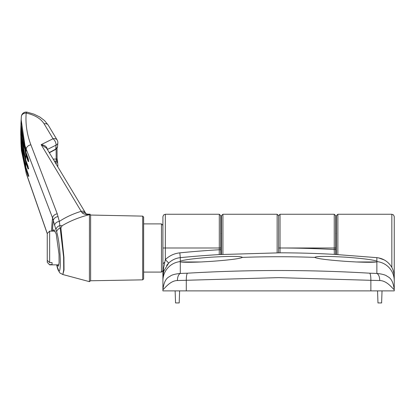 <?xml version="1.0" encoding="UTF-8"?>
<svg xmlns="http://www.w3.org/2000/svg" width="415" height="415" viewBox="0 0 415 415"><rect width="100%" height="100%" fill="white"/><g stroke="black" fill="none" stroke-linecap="round" stroke-linejoin="round"><path stroke-width="0.62" d="M388.077 262.695L389.778 264.485C392.569 267.691 394.058 271.804 394.25 276.831L394.25 290.884L162.913 290.884L162.913 216.666L163.635 214.949L165.326 214.254L165.326 247.994L219.302 247.994L219.302 214.254L220.749 215.701L220.749 254.494M391.838 267.499L391.838 214.254L393.529 214.949L394.25 216.666L394.25 280.727A19.277 19.24 0 0 0 377.349 261.637L377.38 261.549M336.415 254.494L336.415 215.701L337.862 214.254L337.862 254.577M379.761 280.535C379.647 276.8 378.682 274.44 376.867 273.438C381.463 273.905 384.684 274.699 386.526 275.814C387.885 277.236 392.647 277.116 394.25 289.66C392.59 288.804 387.366 280.727 379.761 280.535L370.87 280.312C370.875 276.53 370.496 274.159 369.744 273.195L376.867 273.438L376.867 261.865L377.349 261.637L376.867 261.139L376.862 257.648L334.329 254.374L334.246 249.534A1006.785 1006.785 0 0 0 280.026 247.994L334.246 247.994L334.246 214.254L280.026 214.254L280.026 247.994L278.584 247.994L278.584 252.823L278.584 215.701L278.584 252.823L278.584 247.994L280.026 247.994L280.032 252.818L219.219 254.582L219.302 247.994L220.749 247.994M221.47 254.452L221.47 215.701L222.917 214.254L222.917 254.369M166.643 265.434L168.267 263.499M356.231 261.969L376.379 261.969C373.028 262.379 366.31 262.379 356.231 261.969L346.053 261.383C327.694 260.034 317.268 258.701 314.762 257.388L314.731 257.295M376.867 261.865L376.379 261.969M219.353 254.571A1.447 1.447 180 0 0 219.219 254.577L219.219 254.582A1001.966 1001.966 0 0 0 180.302 257.648L180.297 261.139C184.421 259.749 194.687 258.436 211.111 257.196C230.802 256.081 241.229 256.148 242.401 257.388A998.044 998.044 0 0 1 314.762 257.388C315.929 256.148 326.356 256.086 346.053 257.196C362.497 258.441 372.769 259.754 376.867 261.139M242.438 257.295L242.401 257.388C239.901 258.701 229.469 260.034 211.111 261.383L200.938 261.969C190.895 262.379 184.177 262.379 180.784 261.969L180.297 261.865L180.297 273.438L187.419 273.195C248.528 269.62 309.305 269.62 369.744 273.195M370.87 290.884L370.87 280.312L278.584 277.63L177.402 280.535C169.885 280.665 164.475 288.887 162.913 289.66C164.516 277.116 169.279 277.236 170.638 275.814C172.479 274.699 175.695 273.91 180.297 273.438C178.486 274.44 177.521 276.8 177.402 280.535M179.83 252.849L180.302 257.648C175.815 258.13 171.95 259.935 168.698 263.063L163.806 271.037A19.277 19.277 0 0 0 162.913 276.826L163.287 269.584L165.326 259.624C169.387 255.713 174.222 253.456 179.83 252.849A1006.785 1006.785 0 0 1 219.302 249.742L220.749 249.742M187.419 273.195C186.667 274.159 186.294 276.53 186.294 280.312L186.294 290.884M162.913 275.119L162.913 289.66M180.297 261.139L179.82 261.637L180.297 261.865M389.778 264.485C386.412 260.537 382.106 258.26 376.862 257.648M179.783 261.549L179.82 261.637A19.277 19.24 0 0 0 162.913 280.727M168.698 263.063L165.326 259.624L165.326 247.994L162.913 247.994M221.47 233.536L220.749 233.536L220.749 215.701M334.246 214.254L335.694 215.701L335.694 254.452M334.464 254.379A1.447 1.447 180 0 0 334.329 254.364L334.329 254.374A1001.966 1001.966 0 0 0 280.032 252.818L280.026 252.823A1.447 1.447 180 0 0 279.881 252.823M335.694 249.534L334.246 249.534L334.246 247.994L335.694 247.994M180.784 261.969L200.938 261.969M175.13 290.884L175.555 302.934L179.197 302.934L179.617 290.884M377.551 290.884L377.972 302.934L381.613 302.934L382.033 290.884M49.24 152.585L55.766 149.078L57.54 146.775M57.846 142.817A4.819 3.092 -174.6 0 1 57.841 143.004L57.841 143.004A4.819 3.092 -174.6 0 1 56.067 145.126L47.388 149.447A214.856 164.589 180 0 0 47.383 149.488M86.175 213.958L85.915 213.678C86.263 214.031 87.632 214.202 90.024 214.192L90.62 215.541A0.965 0.955 0 0 0 89.412 214.669C79.27 217.242 70.182 220.92 62.141 225.698L60.886 227.913L63.931 257.305L64.024 270.009L62.836 274.523L89.412 281.645L89.438 214.389C86.247 214.856 83.768 214.296 82.004 212.703L41.158 144.664L53.042 138.745L44.109 123.815C40.753 118.566 34.777 114.986 26.181 113.082C25.351 123.8 26.918 134.382 30.892 144.835L57.249 213.818L59.324 221.434C65.601 217.253 72.884 213.881 81.174 211.318A4.819 3.569 148.9 0 1 85.303 212.636L46.594 148.171L41.158 144.664C44.727 145.079 46.807 146.645 47.393 149.369L47.388 149.447A0.965 0.617 5.2 0 0 47.362 149.457M57.488 147.185A0.965 0.747 14.3 0 1 57.467 147.294L57.841 143.004A4.819 4.819 0 0 0 57.177 140.078A4.819 3.574 -30.9 0 0 53.042 138.745A4.819 2.397 63.5 0 1 56.067 145.126A206.177 157.939 0 0 0 55.766 149.078A0.965 0.457 61.7 0 1 55.615 149.426L57.467 147.294A0.965 0.747 14.3 0 1 57.389 147.47M62.141 225.698A24.096 17.861 30.9 0 1 59.885 225.63L63.63 257.144L63.718 269.9L62.836 274.523M54.588 225.366A4.819 3.756 165.1 0 1 59.324 221.434L59.885 225.63A4.819 3.994 160.6 0 0 55.958 229.723L52.575 217.979L26.202 149.099C22.13 138.366 20.522 127.509 21.373 116.522L21.378 116.506A4.819 3.802 -175.5 0 0 21.373 116.522L21.373 116.522A4.819 3.802 -175.5 0 1 26.181 113.082A4.819 1.224 -78.2 0 1 27.162 112.169A4.819 4.819 0 0 0 21.378 116.506M90.62 215.541L90.62 280.763L89.412 281.645M90.133 214.192L89.438 214.389M142.693 216.127L143.637 217.092L143.637 278.89L142.693 279.855L142.693 216.127L90.6 215.043M52.892 231.124L53.888 229.677L56.227 233.961L59.013 254.177L59.086 262.97L58.219 266.306L57.182 264.858M56.637 264.858L56.689 265.055C61.498 285.894 61.513 248.32 56.689 231.861L55.958 229.723M30.892 144.835A4.819 3.704 159.1 0 0 26.202 149.099A236.031 180.81 180 0 0 25.953 152.419A0.482 0.358 160.2 0 0 25.969 152.528C22.088 141.707 20.485 130.751 21.16 119.65L25.953 152.419L28.256 158.821C28.708 161.082 28.661 161.949 28.121 161.414L25.818 155.008A236.031 180.81 180 0 0 25.689 159.817A0.482 0.358 160.2 0 0 25.704 159.91C22.322 150.474 20.667 140.908 20.75 131.218L25.689 159.817L27.992 166.223C28.485 168.48 28.485 169.341 27.992 168.812L25.689 162.405A236.031 180.81 180 0 0 25.818 167.214A0.482 0.358 160.2 0 0 25.834 167.297C22.939 159.23 21.31 151.06 20.947 142.781L25.818 167.214L28.121 173.62C28.661 175.872 28.708 176.733 28.256 176.209L25.953 169.802L21.16 146.827L21.061 144.799L21.419 150.51L26.202 173.122L47.269 233.51M22.944 150.64L26.155 161.964A0.482 0.358 -19.8 0 0 25.689 162.405L20.75 135.259L20.755 133.241L20.947 142.776M22.187 138.262L26.285 154.577A0.482 0.358 -19.8 0 0 25.818 155.008L20.947 123.701L21.061 121.678L20.75 131.213M57.052 148.191L57.078 158.431A0.965 0.623 177.4 0 0 57.021 158.24L57.488 161.871L55.766 163.816M57.519 166.41A4.819 3.092 -5.4 0 0 57.846 165.263A4.819 3.092 -5.4 0 0 57.841 165.082L57.841 165.082A4.819 3.092 -5.4 0 0 57.815 164.9M57.711 166.726A4.819 4.819 0 0 0 57.841 165.082L57.54 161.305M82.004 212.703A4.819 3.844 -35.9 0 1 85.978 213.715M55.205 162.638L56.585 161.093L56.165 159.095L56.124 149.11M55.345 162.784A0.965 0.477 63.3 0 1 55.646 163.282M54.329 161.082L56.585 161.093A0.965 0.711 13.4 0 1 57.488 161.871M56.367 159.837L57.239 159.495L57.078 158.431A0.965 0.623 177.4 0 1 56.165 159.095L53.125 159.08M57.535 161.144L57.208 159.469M28.121 161.414A0.482 0.358 -19.8 0 1 28.568 160.989M24.412 163.002L28.438 174.954M27.992 168.812A0.482 0.358 -19.8 0 1 28.36 168.391M28.256 176.209A0.482 0.358 -19.8 0 1 28.552 175.804M143.637 272.09L161.471 272.09L161.471 223.893L162.913 225.34M47.248 260.314L47.248 233.536L49.66 231.124L49.66 262.617L47.248 260.314L47.248 262.296L49.66 264.858L58.889 264.858M49.66 264.858L47.248 262.296M52.067 262.617L52.067 264.599L52.067 262.617L49.66 262.617M52.067 264.599L49.66 264.599M394.203 275.524A2.412 2.085 0 0 0 394.25 275.119M277.137 252.823L277.137 214.254L222.917 214.254M219.219 254.582L220.329 254.514M280.032 252.818L278.724 252.823M334.329 254.374L335.88 254.462M163.806 271.037A4.819 2.075 17.5 0 0 163.287 269.584M58.11 216.604A4.819 3.766 166.7 0 0 53.364 220.49A209.331 160.356 180 0 0 52.477 231.124M60.886 227.913A24.096 18.805 -5.3 0 1 60.279 228.058A4.819 3.792 162.2 0 0 56.689 231.861M51.636 231.124A210.094 160.942 0 0 1 52.575 217.979A4.819 3.704 159 0 1 57.249 213.818M26.425 169.346A0.482 0.358 -19.8 0 0 25.953 169.802A236.031 180.81 180 0 0 26.202 173.122A4.819 3.481 -19.2 0 0 26.337 173.771L21.414 150.505M44.109 123.815A4.819 3.574 -30.9 0 1 48.244 125.148L44.498 120.542L39.767 116.973L33.885 114.12L27.162 112.169M62.649 274.476C58.702 271.882 60.486 275.244 56.762 265.408L56.762 265.408A4.819 3.445 -15.7 0 1 56.689 265.055M26.285 154.577L28.588 160.984M28.853 161.269L28.511 161.456L28.272 158.935L25.969 152.528A0.482 0.358 160.2 0 0 26.031 152.621M26.155 161.964L28.459 168.371M28.708 168.651L28.334 168.884L28.303 167.733C28.236 167.126 28.697 171.535 28.007 166.316L25.704 159.91A0.482 0.358 160.2 0 0 25.751 159.993M28.962 176.038L28.557 176.313L28.474 175.151C28.345 174.238 29.04 179.119 28.137 173.703L25.834 167.297A0.482 0.358 160.2 0 0 25.87 167.37M391.838 214.254L337.862 214.254M277.137 214.254L278.584 215.701L280.026 214.254M165.326 214.254L219.302 214.254M162.913 276.826L163.666 271.503M378.63 257.907L384.295 259.961M164.361 262.451L162.913 263.899M142.693 279.855L90.62 280.763M21.16 119.645L21.352 116.802M57.177 140.078L48.244 125.148M56.762 265.408L56.611 264.858M47.248 233.661L26.337 173.771M85.303 212.636L86.154 213.933M49.359 152.787L55.615 149.426M143.637 223.893L161.471 223.893M49.66 231.124L55.2 231.124M162.913 270.642L161.471 272.09M335.694 233.536L336.415 233.536"/></g></svg>
